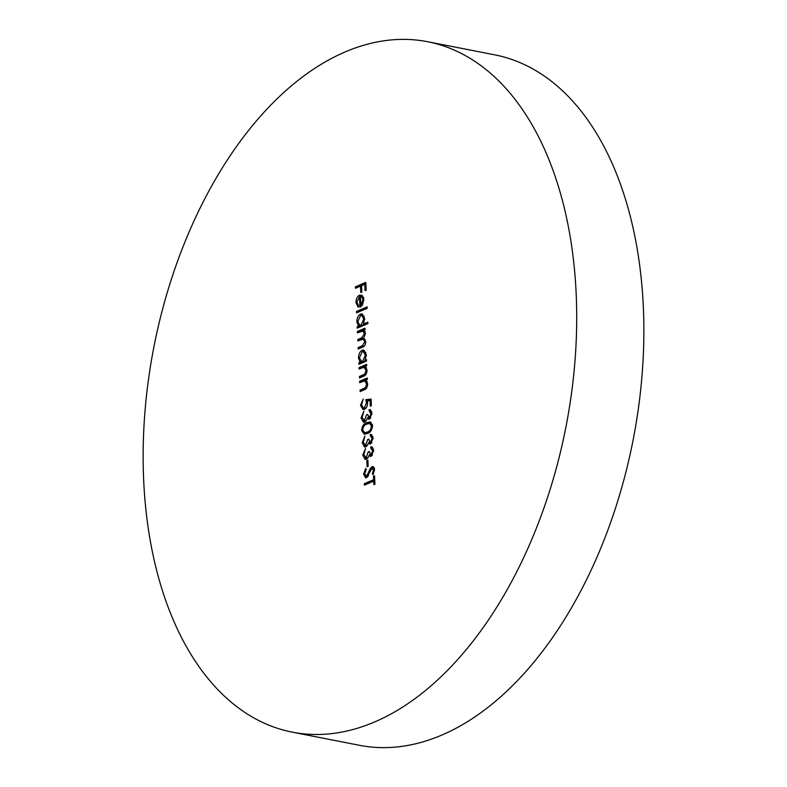 <?xml version="1.0" encoding="UTF-8"?>
<svg xmlns="http://www.w3.org/2000/svg" width="787" height="787" viewBox="0 0 787 787"><rect width="100%" height="100%" fill="white"/><g stroke="black" fill="none" stroke-linecap="round" stroke-linejoin="round"><path stroke-width="1.18" d="M427.42 41.681L494.59 54.815A351.789 209.922 101.1 0 1 643.343 307.117A351.789 209.922 101.1 0 1 359.58 745.319L292.41 732.185A351.789 209.922 101.1 0 1 143.657 479.883A351.789 209.922 101.1 0 1 427.42 41.681A351.789 209.922 101.1 0 1 576.182 293.984A351.789 209.922 101.1 0 1 292.41 732.185M372.084 468.649L373.628 467.075L371.946 466.74C373.481 466.337 374.346 467.311 374.553 469.672L372.989 474.718L372.29 473.685L373.481 469.967L372.054 468.167L366.634 477.66L365.63 477.798L363.614 474.266L365.66 468.393L366.25 469.524L364.676 473.804L366.585 476.204L370.402 468.324L372.89 466.622M367.854 476.627L365.985 476.283L367.962 476.479M374.386 468.491L372.054 468.167M371.189 456.322L368.965 455.368L368.159 457.493L366.358 459.244L365.119 459.401L362.748 455.112L365.571 448.423L363.81 454.679L366.201 457.837L368.178 451.935L369.241 451.482L371.13 454.876L372.615 450.931L370.864 448.256L370.795 446.809L371.533 446.849L373.677 450.459L371.189 456.322L370.234 456.46M367.627 458.25L365.453 457.936L367.716 458.132M372.399 455.28L370.638 454.945L372.497 455.142M361.617 430.341C362.128 425.983 363.869 423.406 366.84 422.609L370.146 421.93L372.556 425.639C372.064 430.046 370.323 432.683 367.332 433.558L364.165 434.168L361.617 430.341L362.758 430.568M371.08 399.088L371.375 405.698L370.313 406.161L370.057 400.681L367.283 400.986L367.578 402.796C367.539 406.072 366.476 408.256 364.401 409.329L362.915 409.535L360.485 405.285L363.191 399.107L361.548 404.912L363.348 408.02L364.371 407.873L366.496 402.993L365.798 399.678L371.08 399.088M359.039 367.618L366.644 364.351L366.712 365.798L365.335 366.388L367.047 370.224C366.86 373.609 365.64 375.625 363.397 376.284L359.511 377.947L359.443 376.501L364.745 374.051L366.103 370.372L363.909 367.234L359.108 369.064L359.039 367.618L360.721 367.952L366.693 365.384M366.545 367.863L363.909 367.234M357.396 331.475L365.001 328.199L365.07 329.645L363.751 330.215L364.893 331.386L365.384 333.649L363.722 338.184L365.748 341.715C365.542 344.824 364.401 346.673 362.315 347.264L358.193 349.025L358.134 347.579L362.256 345.808L364.804 341.863L363.161 339.138L357.829 340.978L357.77 339.531L361.636 337.869L364.44 333.806L362.787 331.081L357.465 332.921L357.396 331.475L359.079 331.799L365.05 329.232M356.491 311.436L367.165 306.851L367.224 308.297L356.56 312.882L356.491 311.436L358.174 311.76L367.204 307.874M355.37 286.852L365.778 282.385L366.132 290.226L365.07 290.688L364.774 284.284L361.577 285.661L361.863 292.066L360.8 292.528L360.505 286.124L355.439 288.298L355.37 286.852L357.052 287.176L365.827 283.409M356.885 302.169L358.685 305.809L358.301 307.284L355.96 302.749C355.99 298.991 357.209 296.453 359.61 295.145L362.207 295.41L363.83 299.404L362.551 304.785L359.974 307.196L359.492 296.669L356.885 302.169M367.854 322.129L367.923 323.575L357.249 328.169L357.18 326.723L358.498 326.152L356.836 321.972C356.885 318.125 358.115 315.518 360.505 314.131L361.981 313.924L364.706 318.627L363.319 324.087L367.854 322.129M366.427 359.6L366.496 361.046L358.892 364.312L358.823 362.866L360.141 362.305L358.478 358.115C358.528 354.278 359.748 351.661 362.148 350.274L363.624 350.077L366.349 354.78L365.02 360.21L366.427 359.6M359.659 381.252L367.263 377.986L367.332 379.432L365.955 380.023L367.667 383.859C367.48 387.243 366.26 389.26 364.017 389.909L360.131 391.582L360.062 390.136L365.365 387.686L366.722 384.007L364.529 380.869L359.728 382.698L359.659 381.252L361.341 381.577L367.313 379.019M367.165 381.498L364.529 380.869M369.506 419.146L367.283 418.182L366.467 420.307L364.666 422.068L363.437 422.216L361.056 417.936L363.879 411.237L362.118 417.503L364.509 420.661L366.486 414.759L367.549 414.296L369.447 417.69L370.923 413.755L369.172 411.07L369.113 409.624L369.841 409.663L371.995 413.273L369.506 419.146L368.542 419.274M365.935 421.075L363.771 420.76L366.034 420.956M370.707 418.104L368.946 417.759L370.805 417.966M370.628 443.927L368.405 442.973L367.598 445.098L365.788 446.849L364.558 447.006L362.177 442.727L365.001 436.028L363.25 442.294L365.64 445.442L367.608 439.54L368.68 439.087L370.569 442.481L372.054 438.546L370.303 435.86L370.234 434.414L370.972 434.454L373.117 438.064L370.628 443.927L369.674 444.065M367.067 445.855L364.893 445.54L367.155 445.747M371.828 442.884L370.077 442.55L371.926 442.747M366.801 460.533L367.863 460.07L368.149 466.268L367.076 466.73L366.801 460.533L367.893 460.749M373.648 479.696L373.491 476.184L374.553 475.732L374.946 484.202L373.874 484.654L373.717 481.142L364.381 485.156L364.312 483.71L373.648 479.696L374.75 479.913M365.876 284.5L364.774 284.284M361.607 286.33L360.505 286.124M358.528 306.418L358.016 305.346M356.964 302.946L355.96 302.749M359.669 296.699L361.282 295.469L359.61 295.145M361.282 295.469L361.981 295.253M361.587 306.074L361.558 305.494M360.456 296.856L359.492 296.669M363.732 297.476L362.109 296.748M360.436 296.414L360.84 305.356L362.905 299.877L362.05 297.152L360.436 296.414L362.561 296.788M362.01 305.582L360.84 305.356M363.525 297.437L362.05 297.152M363.84 300.063L362.905 299.877M358.882 327.461L357.18 326.723M358.862 327.048L360.18 326.487L358.498 326.152M360.18 326.487L359.02 324.883M357.81 322.158L356.836 321.972M360.721 315.518L362.187 314.456L360.505 314.131M362.187 314.456L362.787 314.269M367.903 323.162L364.991 324.411L363.319 324.087M362.65 325.425L360.967 325.09L363.771 319.05L361.686 315.439L360.564 315.577L357.77 321.617L359.797 325.257L362.65 325.425L364.086 324.234M364.243 316.207L361.686 315.439M364.715 319.237L363.771 319.05M359.797 325.257L360.967 325.09M359.826 348.326L358.134 347.579M359.807 347.913L364.371 345.946M365.758 342.05L364.804 341.863M365.237 339.61L363.161 339.138M359.462 340.269L357.77 339.531M359.443 339.856L364.037 337.859M365.394 333.983L364.44 333.806M364.981 331.622L362.787 331.081M360.525 363.614L358.823 362.866M360.505 363.2L361.823 362.63L360.141 362.305M361.823 362.63L360.662 361.026M359.452 358.311L358.478 358.115M362.364 351.671L363.83 350.608L362.148 350.274M363.83 350.608L364.43 350.412M366.467 360.485L365.02 360.21M364.292 361.567L362.61 361.243L365.414 355.203L363.328 351.592L362.207 351.73L359.413 357.77L361.44 361.4L364.292 361.567L365.758 360.348M365.886 352.36L363.328 351.592M366.358 355.39L365.414 355.203M361.44 361.4L362.61 361.243M361.144 377.248L359.443 376.501M361.125 376.835L365.552 374.907M366.024 374.297L364.745 374.051M367.057 370.559L366.103 370.372M361.764 390.883L360.062 390.136M361.745 390.46L366.171 388.542M366.644 387.932L365.365 387.686M367.677 384.194L366.722 384.007M371.159 400.898L370.057 400.681M363.761 409.535L362.433 407.469M361.607 405.512L360.485 405.285M363.348 408.02L365.857 408.276M365.935 408.178L364.371 407.873M367.588 403.21L366.496 402.993M367.765 400.937L367.48 400.003L365.798 399.678M367.48 400.003L371.1 399.599M371.995 413.962L370.923 413.755M371.779 411.837L369.172 411.07M370.854 411.404L370.795 410.125M370.451 409.889L369.113 409.624M369.447 419.166L367.283 418.182M364.302 422.186L363.092 420.376M362.177 418.153L361.056 417.936M367.932 418.31L368.119 416.972M367.608 414.975L366.486 414.759M365.748 424.616L368.513 422.934L366.84 422.609M368.513 422.934L370.933 422.226M365.02 434.208L363.525 432.122M365.935 432.88L369.988 431.915M372.359 424.301L369.683 423.445L366.909 424.045C364.588 424.596 363.181 426.554 362.689 429.928L364.627 432.624L367.273 432.102C369.585 431.492 370.992 429.505 371.494 426.151L369.683 423.445M372.556 426.357L371.494 426.151M368.955 432.437L367.273 432.102M373.127 438.752L372.054 438.546M372.91 436.618L370.303 435.86M371.976 436.185L371.917 434.916M371.572 434.68L370.234 434.414M370.569 443.957L368.405 442.973M365.424 446.977L364.214 445.167M363.299 442.943L362.177 442.727M369.054 443.101L369.251 441.763M368.729 439.766L367.608 439.54M373.687 451.148L372.615 450.931M373.471 449.013L370.864 448.256M372.546 448.58L372.487 447.311M372.143 447.075L370.795 446.809M371.13 456.352L368.965 455.368M365.985 459.372L364.784 457.562M363.86 455.339L362.748 455.112M369.624 455.496L369.811 454.158M369.29 452.151L368.178 451.935M364.755 474.492L363.614 474.266M368.611 475.387L367.578 475.191M371.533 468.54L370.402 468.324M373.451 473.912L372.29 473.685M374.563 470.173L373.481 469.967M366.496 477.709L365.512 476.066M374.592 476.401L373.491 476.184M374.809 481.359L373.717 481.142M366.014 484.458L364.312 483.71M365.994 484.044L374.76 480.267M363.938 346.142L362.256 345.808M363.309 338.194L361.636 337.869M364.696 375.291L363.023 374.966M365.316 388.926L363.643 388.601M370.047 471.757L369.113 471.57"/></g></svg>

